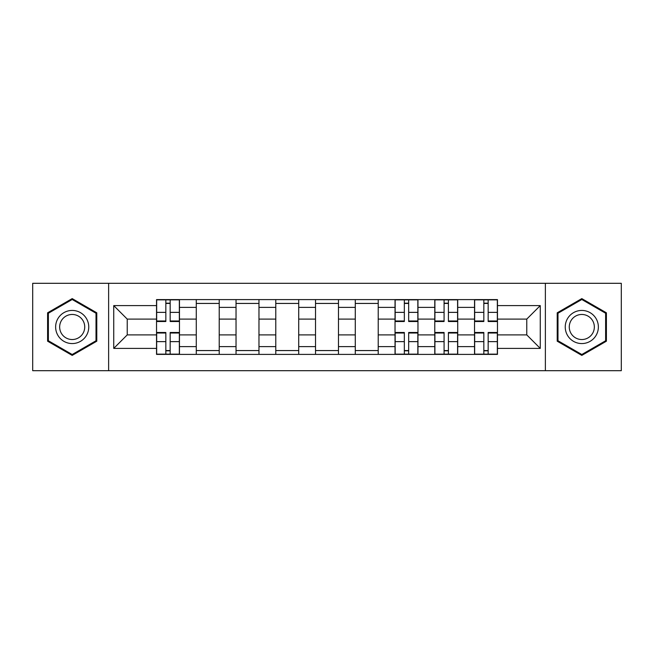 <?xml version="1.0" encoding="UTF-8"?>
<svg xmlns="http://www.w3.org/2000/svg" width="654" height="654" viewBox="0 0 654 654"><rect width="100%" height="100%" fill="white"/><g stroke="black" fill="none" stroke-linecap="round" stroke-linejoin="round"><path stroke-width="0.98" d="M545.371 370.695L621.3 370.695L621.3 283.305L32.7 283.305L32.7 370.695L545.371 370.695L545.371 283.305M196.282 354.394L196.282 307.38L179.466 307.38L179.466 354.394M179.466 307.38L179.466 299.606M196.282 307.38L196.282 299.606M219.221 299.606L219.221 354.394M236.037 354.394L236.037 299.606M258.968 299.606L258.968 354.394M275.784 354.394L275.784 299.606M298.714 299.606L298.714 354.394M315.53 354.394L315.53 299.606M338.47 299.606L338.47 354.394M355.286 354.394L355.286 299.606M378.216 299.606L378.216 354.394M395.032 354.394L395.032 299.606M417.963 299.606L417.963 354.394M434.779 354.394L434.779 299.606M457.718 299.606L457.718 354.394M474.534 354.394L474.534 299.606M474.534 334.897L457.718 334.897M434.779 334.897L417.963 334.897M395.032 334.897L378.216 334.897M355.286 334.897L338.47 334.897M315.53 334.897L298.714 334.897M275.784 334.897L258.968 334.897M236.037 334.897L219.221 334.897M196.282 334.897L179.466 334.897M474.534 319.103L457.718 319.103M434.779 319.103L417.963 319.103M395.032 319.103L378.216 319.103M355.286 319.103L338.47 319.103M315.53 319.103L298.714 319.103M275.784 319.103L258.968 319.103M236.037 319.103L219.221 319.103M196.282 319.103L179.466 319.103M127.236 334.897L156.535 334.897L156.535 319.103L127.236 319.103L127.236 334.897L113.731 348.402L113.731 305.598L156.535 305.598L156.535 319.103M497.465 319.103L497.465 334.897L526.764 334.897L526.764 319.103L497.465 319.103L497.465 299.606L156.535 299.606L156.535 305.598M497.465 305.598L540.269 305.598L540.269 348.402L497.465 348.402L497.465 334.897M156.535 334.897L156.535 354.394L497.465 354.394L497.465 348.402M156.535 348.402L113.731 348.402M108.629 370.695L108.629 283.305M96.784 312.8L72.193 298.608L47.603 312.8L47.603 341.2L72.193 355.392L96.784 341.2L96.784 312.8M606.397 312.8L581.807 298.608L557.216 312.8L557.216 341.2L581.807 355.392L606.397 341.2L606.397 312.8M170.171 350.569L165.838 350.569M165.838 303.431L170.171 303.431M219.221 350.569L196.282 350.569M196.282 303.431L219.221 303.431M258.968 350.569L236.037 350.569M236.037 303.431L258.968 303.431M298.714 350.569L275.784 350.569M275.784 303.431L298.714 303.431M338.47 350.569L315.53 350.569M315.53 303.431L338.47 303.431M378.216 350.569L355.286 350.569M355.286 303.431L378.216 303.431M408.668 350.569L404.336 350.569M404.336 303.431L408.668 303.431M448.415 350.569L444.082 350.569M444.082 303.431L448.415 303.431M488.162 350.569L483.829 350.569M483.829 303.431L488.162 303.431M113.731 305.598L127.236 319.103M526.764 334.897L540.269 348.402M526.764 319.103L540.269 305.598M170.171 321.523L170.171 299.867L179.343 299.867L179.343 321.523L170.171 321.523M165.838 303.178L170.171 303.178M165.838 299.867L156.666 299.867L156.666 321.523L165.838 321.523L165.838 299.867L170.171 299.867M165.838 332.477L165.838 354.133L156.666 354.133L156.666 332.477L165.838 332.477M170.171 350.822L165.838 350.822M170.171 354.133L179.343 354.133L179.343 332.477L170.171 332.477L170.171 354.133L165.838 354.133M57.854 335.281A16.563 16.563 0 0 0 80.475 341.347A16.563 16.563 0 0 0 86.541 318.719A16.563 16.563 0 0 0 63.912 312.653A16.563 16.563 0 0 0 57.854 335.281M61.337 333.27A12.54 12.54 0 0 0 78.464 337.856A12.54 12.54 0 0 0 83.058 320.73A12.54 12.54 0 0 0 65.923 316.144A12.54 12.54 0 0 0 61.337 333.27M72.193 299.491L96.015 313.241L96.015 340.759L72.193 354.509L48.371 340.759L48.371 313.241L72.193 299.491M567.459 335.281A16.563 16.563 0 0 0 590.088 341.347A16.563 16.563 0 0 0 596.146 318.719A16.563 16.563 0 0 0 573.525 312.653A16.563 16.563 0 0 0 567.459 335.281M570.942 333.27A12.54 12.54 0 0 0 588.077 337.856A12.54 12.54 0 0 0 592.663 320.73A12.54 12.54 0 0 0 575.536 316.144A12.54 12.54 0 0 0 570.942 333.27M581.807 299.491L605.629 313.241L605.629 340.759L581.807 354.509L557.985 340.759L557.985 313.241L581.807 299.491M408.668 321.523L408.668 299.867L417.841 299.867L417.841 321.523L408.668 321.523M404.336 303.178L408.668 303.178M404.336 299.867L395.163 299.867L395.163 321.523L404.336 321.523L404.336 299.867L408.668 299.867M404.336 332.477L404.336 354.133L395.163 354.133L395.163 332.477L404.336 332.477M408.668 350.822L404.336 350.822M408.668 354.133L417.841 354.133L417.841 332.477L408.668 332.477L408.668 354.133L404.336 354.133M448.415 321.523L448.415 299.867L457.587 299.867L457.587 321.523L448.415 321.523M444.082 303.178L448.415 303.178M444.082 299.867L434.91 299.867L434.91 321.523L444.082 321.523L444.082 299.867L448.415 299.867M444.082 332.477L444.082 354.133L434.91 354.133L434.91 332.477L444.082 332.477M448.415 350.822L444.082 350.822M448.415 354.133L457.587 354.133L457.587 332.477L448.415 332.477L448.415 354.133L444.082 354.133M488.162 321.523L488.162 299.867L497.334 299.867L497.334 321.523L488.162 321.523M483.829 303.178L488.162 303.178M483.829 299.867L474.657 299.867L474.657 321.523L483.829 321.523L483.829 299.867L488.162 299.867M483.829 332.477L483.829 354.133L474.657 354.133L474.657 332.477L483.829 332.477M488.162 350.822L483.829 350.822M488.162 354.133L497.334 354.133L497.334 332.477L488.162 332.477L488.162 354.133L483.829 354.133M434.779 307.38L417.963 307.38M395.032 307.38L378.216 307.38M355.286 307.38L338.47 307.38M315.53 307.38L298.714 307.38M275.784 307.38L258.968 307.38M236.037 307.38L219.221 307.38M474.534 307.38L457.718 307.38M434.779 346.62L417.963 346.62M395.032 346.62L378.216 346.62M355.286 346.62L338.47 346.62M315.53 346.62L298.714 346.62M275.784 346.62L258.968 346.62M236.037 346.62L219.221 346.62M196.282 346.62L179.466 346.62M474.534 346.62L457.718 346.62M170.171 320.983L179.343 320.983M170.171 312.375L179.343 312.375M156.666 320.983L165.838 320.983M156.666 312.375L165.838 312.375M165.838 333.017L156.666 333.017M165.838 341.625L156.666 341.625M179.343 333.017L170.171 333.017M179.343 341.625L170.171 341.625M408.668 320.983L417.841 320.983M408.668 312.375L417.841 312.375M395.163 320.983L404.336 320.983M395.163 312.375L404.336 312.375M404.336 333.017L395.163 333.017M404.336 341.625L395.163 341.625M417.841 333.017L408.668 333.017M417.841 341.625L408.668 341.625M448.415 320.983L457.587 320.983M448.415 312.375L457.587 312.375M434.91 320.983L444.082 320.983M434.91 312.375L444.082 312.375M444.082 333.017L434.91 333.017M444.082 341.625L434.91 341.625M457.587 333.017L448.415 333.017M457.587 341.625L448.415 341.625M488.162 320.983L497.334 320.983M488.162 312.375L497.334 312.375M474.657 320.983L483.829 320.983M474.657 312.375L483.829 312.375M483.829 333.017L474.657 333.017M483.829 341.625L474.657 341.625M497.334 333.017L488.162 333.017M497.334 341.625L488.162 341.625"/></g></svg>
